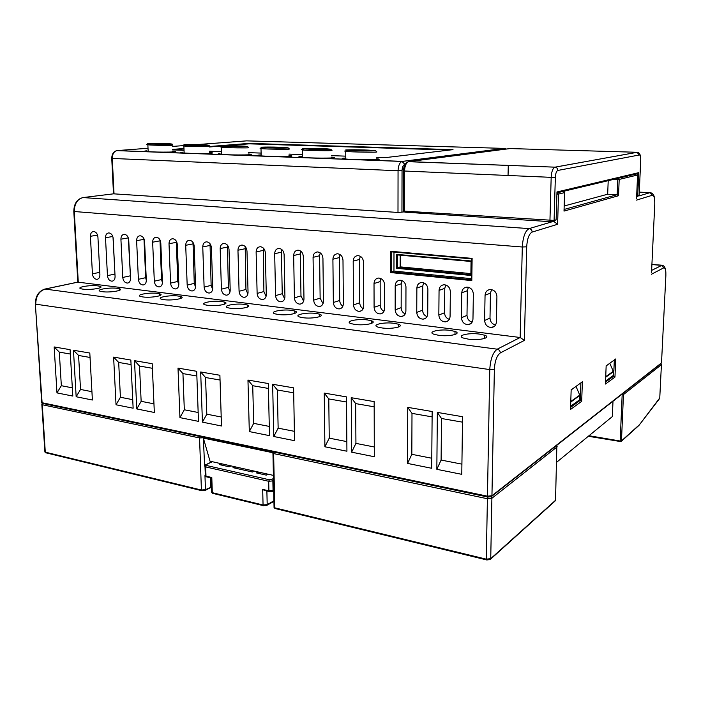 <?xml version="1.0" encoding="UTF-8"?>
<svg xmlns="http://www.w3.org/2000/svg" width="701" height="701" viewBox="0 0 701 701"><rect width="100%" height="100%" fill="white"/><g stroke="black" fill="none" stroke-linecap="round" stroke-linejoin="round"><path stroke-width="1.05" d="M449.665 150.04L249.162 143.836L224.986 145.747M221.411 146.036L209.406 146.982M183.706 149.015L172.648 149.891M172.507 149.883L183.758 150.294M209.538 151.223L221.314 151.653M248.312 152.625L260.641 153.072M288.952 154.097L301.886 154.562M331.591 155.64L345.172 156.13M376.384 157.261L385.611 157.594L453.012 149.646L249.153 143.39L209.389 146.518M249.162 143.836L249.153 143.39M183.688 148.533L172.49 149.409M265.188 490.577L262.691 489.386L268.912 490.84L268.693 481.28L205.665 466.91L205.98 476.137L211.798 477.495L210.773 477.854M258.17 471.983L256.364 472.903L266.275 475.129L268.062 474.2M221.507 463.773L219.658 464.658L229.139 466.787L230.98 465.893M234.844 466.761L233.012 467.655L252.386 472.01L254.2 471.09M258.511 473.385L258.476 472.053M221.866 465.149L221.823 463.843M235.194 468.145L235.159 466.831M637.367 174.225L638.769 172.648L637.752 195.667L639.146 195.255L640.723 159.872C640.767 156.744 640.328 155.105 639.4 154.965L557.847 170.439C556.436 171.088 555.604 173.357 555.35 177.239L554.079 220.412L556.147 219.799L556.98 191.951L638.769 172.648M556.953 192.705L556.98 191.951M556.953 192.863L637.393 173.725M147.981 143.477C147.403 144.029 161.519 144.537 171.911 144.169C172.078 143.6 158.26 143.118 147.981 143.477L147.727 143.521M172.832 144.932L172.332 145.247C172.525 145.501 153.545 145.414 147.867 144.827L147.867 144.827C146.474 144.669 146.22 144.546 147.122 144.467M289.32 148.857L288.865 149.12C289.82 149.444 267.002 149.269 261 148.586L260.045 148.235M260.535 148.183L261.245 148.13M261.017 147.175C261.552 147.806 277.876 148.393 288.304 147.964C287.261 147.315 271.348 146.772 261.017 147.175M331.976 150.294L331.538 150.54C332.817 150.899 308.405 150.671 302.341 149.961L301.342 149.611M301.807 149.558L302.595 149.497M302.359 148.524C303.331 149.182 320.506 149.795 330.925 149.357C329.4 148.673 312.681 148.104 302.359 148.524M376.787 151.81L376.376 152.038C378.032 152.424 351.788 152.143 345.733 151.398L344.699 151.057M345.137 150.995L345.979 150.934M345.759 149.944C347.223 150.636 365.309 151.285 375.701 150.82C373.642 150.102 356.064 149.506 345.759 149.944M209.879 146.176L209.389 146.474C209.809 146.754 189.691 146.64 183.881 146.027L183.057 145.668M183.583 145.615L184.109 145.589M183.951 144.66C183.706 145.23 198.514 145.764 208.924 145.37C208.732 144.783 194.256 144.283 183.951 144.66M248.662 147.49L248.189 147.771C248.864 148.069 227.466 147.92 221.551 147.28L220.657 146.921M221.166 146.868L221.788 146.824M221.595 145.887C221.718 146.491 237.253 147.044 247.681 146.64C247.085 146.018 231.917 145.501 221.595 145.887M570.772 401.507L579.753 395.119L576.073 386.523M609.852 363.363L613.261 371.302L609.835 363.381M128.318 237.841L130.509 277.903M143.977 238.787L145.668 277.684L146.316 280.33M159.968 239.9L161.545 279.55L162.413 282.643M176.31 241.109L177.739 281.451L178.816 284.921M192.994 242.388L194.265 283.388L195.553 287.182M210.028 243.729L211.132 285.368L212.631 289.46M227.422 245.131L228.36 287.392L230.068 291.747M245.192 246.577L245.937 289.452L247.865 294.07M263.348 248.075L263.9 291.555L266.056 296.409M281.898 249.617L281.425 252.176L282.24 293.71L284.632 298.792M300.86 251.212L300.3 253.937L300.983 295.91L303.621 301.211M320.234 252.859L319.595 255.734L320.138 298.162L323.03 303.664M340.055 254.551L339.328 257.574L339.713 300.457C339.845 302.981 340.896 304.882 342.885 306.162M360.314 256.294L359.499 259.458L359.736 302.806C359.876 305.478 361.024 307.45 363.188 308.703M491.594 289.601L490.455 293.114L489.999 318.088C490.262 321.803 492.111 324.099 495.546 324.975M380.95 278.56L380.17 281.6L380.214 305.207C380.363 308.037 381.616 310.061 383.964 311.297M402.067 280.637L401.209 283.8L401.165 307.66C401.331 310.657 402.681 312.742 405.222 313.925M423.667 282.783L422.738 286.043L422.598 310.175C422.782 313.338 424.245 315.485 426.997 316.615M445.783 284.992L444.776 288.348L444.539 312.751C444.741 316.09 446.327 318.289 449.288 319.349M468.417 287.261L467.348 290.705L466.997 315.389C467.225 318.911 468.943 321.163 472.132 322.136M113.01 237.253L115.008 275.248M400.201 255.182L400.175 266.871L470.906 273.6M564.182 205.989L607.679 194.221L608.205 180.665M437.345 412.407L462.555 416.718L461.775 474.332L436.846 469.32L437.345 412.407L441.499 418.506L462.485 422.151M441.499 418.506L441.104 460.058L461.915 464.141M178.01 368.104L196.701 371.302L198.479 421.362L179.938 417.63L178.01 368.104L182.943 373.598L196.867 376.016M182.943 373.598L184.319 409.778L198.164 412.486M200.679 371.977L219.895 375.263L221.49 425.989L202.423 422.151L200.679 371.977L205.559 377.524L220.053 380.038M205.559 377.524L206.804 414.177L221.209 416.999M113.615 357.107L130.85 360.051L133.137 408.21L116.033 404.775L113.615 357.107L118.679 362.435L131.061 364.581M118.679 362.435L120.414 397.265L132.734 399.675M407.728 407.351L432.149 411.522L431.702 468.286L407.544 463.422L407.728 407.351L411.995 413.38L432.105 416.876M411.995 413.38L411.829 454.327L431.781 458.235M351.219 397.695L374.159 401.612L374.316 456.737L351.613 452.171L351.219 397.695L355.679 403.601L374.176 406.817M355.679 403.601L355.933 443.382L374.29 446.975M324.239 393.086L346.487 396.889L346.925 451.225L324.896 446.791L324.239 393.086L328.787 398.93L346.531 402.015M328.787 398.93L329.233 438.151L346.846 441.604M272.645 384.271L293.605 387.855L294.543 440.684L273.776 436.513L272.645 384.271L277.342 389.993L293.693 392.832M277.342 389.993L278.139 428.153L294.376 431.325M73.465 350.246L89.807 353.032L92.392 400.017L76.164 396.748L73.465 350.246L78.582 355.468L90.052 357.457M78.582 355.468L80.527 389.449L91.936 391.684M54.152 346.942L70.082 349.668L72.808 396.074L56.983 392.893L54.152 346.942L59.305 352.121L70.337 354.04M59.305 352.121L61.337 385.699L72.317 387.846M134.504 360.673L152.205 363.696L154.334 412.477L136.774 408.946L134.504 360.673L139.525 366.053L152.406 368.288M139.525 366.053L141.146 401.322L153.957 403.829M247.961 380.056L268.317 383.535L269.491 435.645L249.311 431.588L247.961 380.056L252.728 385.716L268.43 388.442M252.728 385.716L253.683 423.36L269.28 426.418M468.487 339.17C479.502 340.747 491.962 337.645 484.706 335.236L479.431 334.079C468.548 332.546 456.009 335.604 463.466 338.075L468.487 339.17M438.765 335.315C449.56 336.866 462.213 333.764 455.019 331.433L450.121 330.373C439.457 328.865 426.725 331.923 434.103 334.307L438.765 335.315M382.01 327.954C392.367 329.444 405.397 326.377 398.352 324.195L394.111 323.301C383.885 321.847 370.785 324.87 377.988 327.104L382.01 327.954M354.899 324.44C365.037 325.895 378.242 322.854 371.285 320.743L367.333 319.919C357.326 318.499 344.042 321.487 351.148 323.652L354.899 324.44M303.025 317.711C312.734 319.113 326.272 316.125 319.507 314.153L316.046 313.443C306.477 312.076 292.86 315.012 299.748 317.036L303.025 317.711M278.201 314.486C287.699 315.862 301.386 312.909 294.727 310.999L291.485 310.341C282.117 309.001 268.352 311.901 275.125 313.864L278.201 314.486M230.603 308.317C239.689 309.632 253.666 306.749 247.216 304.961L244.36 304.383C235.405 303.104 221.35 305.934 227.895 307.774L230.603 308.317M207.785 305.356C216.662 306.644 230.778 303.805 224.434 302.07L221.744 301.526C212.99 300.273 198.804 303.069 205.235 304.847L207.785 305.356M163.955 299.669C172.455 300.904 186.816 298.144 180.683 296.514L178.291 296.041C169.914 294.832 155.491 297.548 161.686 299.222L163.955 299.669M142.908 296.944C151.214 298.153 165.69 295.428 159.67 293.842L157.401 293.404C149.217 292.221 134.68 294.902 140.761 296.523L142.908 296.944M102.425 291.695C110.364 292.852 125.05 290.205 119.231 288.716L117.198 288.321C109.374 287.191 94.635 289.793 100.506 291.318L102.425 291.695M82.946 289.162C90.709 290.302 105.492 287.699 99.779 286.253L97.851 285.885C90.192 284.772 75.375 287.331 81.123 288.812L82.946 289.162M636.552 198.532L637.586 174.987L619.193 179.43L618.527 195.737L564.016 211.089L564.594 192.609L558.513 194.081L557.602 224.285L532.138 232.084C529.027 233.827 527.213 238.734 526.696 246.813L524.392 340.388L520.151 337.488L77.75 282.126M253.683 423.36L249.311 431.588M141.146 401.322L136.774 408.946M61.337 385.699L56.983 392.893M80.527 389.449L76.164 396.748M278.139 428.153L273.776 436.513M329.233 438.151L324.896 446.791M355.933 443.382L351.613 452.171M411.829 454.327L407.544 463.422M120.414 397.265L116.033 404.775M206.804 414.177L202.423 422.151M184.319 409.778L179.938 417.63M441.104 460.058L436.846 469.32M172.56 151.153C176.074 151.363 176.521 151.618 173.909 151.933C160.485 152.468 140.121 151.696 146.605 150.829L146.632 150.829C144.485 150.995 144.126 151.179 145.571 151.372L145.808 151.416M209.581 152.538C213.008 152.748 213.481 153.011 211.01 153.317C197.559 153.878 176.249 153.072 182.409 152.161L182.426 152.161C180.385 152.354 180.087 152.538 181.515 152.713L181.743 152.757M248.347 153.983C251.677 154.202 252.176 154.465 249.863 154.772C236.395 155.359 214.059 154.509 219.86 153.563L220.587 154.299M288.978 155.508C292.212 155.727 292.746 155.99 290.582 156.297C277.114 156.91 253.692 156.016 259.081 155.026L260.684 154.93L259.107 155.026L259.834 155.753M331.608 157.103C334.745 157.331 335.315 157.594 333.308 157.891C319.858 158.531 295.261 157.594 300.194 156.56L301.912 156.454L300.23 156.56L300.974 157.287M376.393 158.785C379.443 159.013 380.047 159.276 378.207 159.574C364.792 160.249 338.925 159.258 343.35 158.172L345.19 158.058L343.385 158.172L344.165 158.882M400.175 266.871L396.635 268.317L396.652 254.367L397.493 254.936L397.476 267.668L470.853 274.704L471.142 275.484L396.635 268.317M470.888 274.687L471.046 261.473L397.441 254.936M403.794 211.93L397.993 212.447L113.597 193.826M120.914 239.181L122.763 277.456C123.227 280.873 124.743 282.748 127.319 283.081C129.413 282.783 130.491 281.215 130.535 278.376L128.73 239.917C128.301 236.579 126.837 234.712 124.34 234.309C122.114 234.555 120.966 236.176 120.914 239.181L128.318 237.893M136.625 240.671L138.386 279.313C138.851 282.775 140.393 284.667 143.03 285C145.16 284.694 146.255 283.116 146.307 280.251L144.599 241.424C144.169 238.042 142.68 236.158 140.139 235.755C137.86 236 136.695 237.639 136.625 240.671L143.977 239.356M152.652 242.178L154.316 281.206C154.781 284.711 156.358 286.621 159.048 286.954C161.221 286.639 162.343 285.053 162.404 282.17L160.792 242.949C160.371 239.54 158.855 237.63 156.244 237.227C153.931 237.473 152.73 239.129 152.652 242.178L159.942 240.846M169.011 243.729L170.58 283.143C171.044 286.683 172.656 288.619 175.408 288.943C177.616 288.628 178.764 287.024 178.834 284.124L177.318 244.518C176.897 241.065 175.355 239.137 172.691 238.726C170.334 238.98 169.107 240.645 169.011 243.729L176.24 242.362M185.712 245.306L187.176 285.114C187.64 288.698 189.279 290.661 192.092 290.985C194.343 290.661 195.518 289.04 195.605 286.113L194.195 246.112C193.774 242.616 192.197 240.671 189.48 240.259C187.071 240.513 185.818 242.195 185.712 245.306L192.871 243.913M202.764 246.918L204.114 287.13C204.578 290.757 206.252 292.738 209.135 293.062C211.43 292.729 212.622 291.09 212.718 288.146L211.422 247.733C211.001 244.211 209.397 242.231 206.62 241.819C204.166 242.082 202.878 243.782 202.764 246.918L209.844 245.499M220.175 248.566L221.411 289.18C221.875 292.86 223.584 294.867 226.537 295.182C228.868 294.849 230.094 293.193 230.2 290.232L229.017 249.398C228.596 245.832 226.966 243.834 224.127 243.422C221.621 243.685 220.298 245.403 220.175 248.566L227.177 247.111M237.954 250.248L239.076 291.283C239.54 295.016 241.284 297.04 244.307 297.355C246.682 297.005 247.935 295.34 248.049 292.352L246.989 251.098C246.577 247.488 244.912 245.464 242.003 245.052C239.444 245.324 238.095 247.059 237.954 250.248L244.877 248.767M256.128 251.966L257.127 293.43C257.591 297.206 259.37 299.257 262.463 299.564C264.882 299.213 266.161 297.531 266.292 294.516L265.355 252.833C264.943 249.179 263.243 247.138 260.273 246.717C257.661 246.997 256.277 248.741 256.128 251.966L262.954 250.45M274.687 253.718L275.563 295.62C276.028 299.45 277.841 301.526 281.013 301.833C283.484 301.465 284.781 299.765 284.93 296.733L284.124 254.612C283.712 250.905 281.986 248.846 278.937 248.417C276.273 248.706 274.853 250.467 274.687 253.718L281.425 252.176M293.666 255.514L294.402 297.864C294.867 301.745 296.725 303.84 299.975 304.146C302.49 303.761 303.822 302.052 303.98 299.003L303.314 256.426C302.902 252.675 301.141 250.581 298.021 250.161C295.296 250.45 293.85 252.237 293.666 255.514L300.3 253.937M313.067 257.346L313.662 300.151C314.127 304.094 316.028 306.214 319.367 306.503C321.917 306.118 323.284 304.383 323.45 301.316L322.933 258.283C322.521 254.481 320.725 252.369 317.527 251.939C314.749 252.237 313.259 254.042 313.067 257.346L319.595 255.734M332.905 259.221L333.352 302.49C333.816 306.495 335.761 308.633 339.188 308.922C341.79 308.519 343.183 306.775 343.359 303.682L342.991 260.176C342.587 256.329 340.747 254.191 337.479 253.762C334.64 254.069 333.115 255.891 332.905 259.221L339.328 257.574M353.199 261.14L353.488 304.891C353.952 308.948 355.95 311.113 359.464 311.393C362.119 310.972 363.539 309.211 363.731 306.109L363.521 262.113C363.118 258.213 361.243 256.049 357.887 255.628C354.986 255.944 353.427 257.775 353.199 261.14L359.499 259.458M496.422 321.882L496.913 296.514C496.492 292.168 494.266 289.837 490.236 289.504C487.09 289.942 485.364 291.861 485.057 295.261L484.619 320.48C485.101 324.966 487.432 327.297 491.611 327.481C494.538 326.955 496.142 325.089 496.422 321.882M384.569 308.58L384.542 284.632C384.122 280.61 382.15 278.411 378.645 278.043C375.789 278.411 374.246 280.234 374.019 283.519L374.089 307.336C374.562 311.463 376.603 313.654 380.214 313.925C382.912 313.487 384.358 311.708 384.569 308.58M90.411 236.298L92.427 273.846C92.891 277.193 94.363 279.024 96.826 279.357C98.85 279.077 99.875 277.535 99.901 274.739L97.921 237.008C97.492 233.74 96.081 231.908 93.68 231.514C91.542 231.751 90.447 233.345 90.411 236.298L97.57 235.115M405.897 311.121L405.967 286.893C405.537 282.818 403.531 280.593 399.92 280.225C397.011 280.602 395.434 282.45 395.189 285.754L395.171 309.842C395.636 314.03 397.73 316.256 401.445 316.51C404.188 316.055 405.669 314.258 405.897 311.121M427.724 313.715L427.89 289.215C427.47 285.07 425.411 282.818 421.704 282.468C418.734 282.853 417.121 284.711 416.867 288.05L416.745 312.409C417.218 316.668 419.364 318.911 423.185 319.157C425.98 318.692 427.487 316.878 427.724 313.715M450.077 316.37L450.349 291.59C449.928 287.384 447.808 285.105 444.005 284.755C440.973 285.158 439.325 287.042 439.054 290.398L438.835 315.038C439.308 319.367 441.507 321.636 445.45 321.864C448.281 321.382 449.823 319.551 450.077 316.37M472.965 319.095L473.35 294.026C472.93 289.75 470.757 287.445 466.84 287.103C463.755 287.524 462.064 289.417 461.775 292.799L461.451 317.728C461.924 322.127 464.193 324.432 468.25 324.642C471.133 324.134 472.702 322.285 472.965 319.095M105.509 237.727L107.446 275.633C107.91 279.016 109.4 280.873 111.923 281.197C113.983 280.908 115.034 279.357 115.069 276.536L113.176 238.454C112.747 235.15 111.31 233.302 108.865 232.898C106.675 233.135 105.562 234.747 105.509 237.727L112.8 236.491M651.518 272.759L654.76 204.175C654.874 198.295 654.077 195.325 652.368 195.246L636.482 200.118M557.602 224.285L553.711 221.35M612.989 376.104L613.655 376.2L614.304 360.314M579.525 400.253L580.253 400.367L580.857 383.245M393.98 252.08L393.962 271.077L471.563 278.674M393.962 271.077L390.387 272.549L390.387 251.256L472.123 258.38L471.545 279.787M396.652 254.367L471.361 260.982L471.011 261.482M391.184 251.834L471.764 258.879L391.184 251.834L390.387 251.256M472.123 258.38L471.799 280.593L471.501 279.804L391.228 271.9L391.228 251.834M618.527 195.737L617.169 194.694L607.679 194.221M564.016 211.089L564.051 210.186M615.706 358.965L606.155 365.904L615.706 358.965L614.961 377.103L613.655 376.2L605.506 382.089M605.462 383.254L606.172 365.493M571.157 389.896L582.382 381.782L581.681 401.331L580.253 400.367L570.579 407.377M571.157 389.94L582.382 381.782M581.681 401.331L570.509 409.472L570.535 408.534M272.417 452.636L203.334 438.081L203.255 437.196M210.58 477.81L210.87 487.51L205.183 490.385M203.334 438.081L204.631 466.095M273.355 475.383L210.028 461.197L203.702 439.255M639.181 425.121L659.755 397.94M557.207 446.8L491.892 498.271L490.735 558.644L555.534 500.277L556.866 445.258M274.24 452.119L273.618 453.582L274.792 507.839L486.292 559.161L487.405 498.735L273.618 453.582L272.873 453.345L272.829 451.821M638.839 425.56L659.737 398.361L661.42 364.669L623.469 394.575L621.472 440.894L639.216 424.911M622.514 393.778L623.469 394.575M556.725 462.204L612.359 416.552L612.989 401.244M211.132 461.451L211.159 462.152M273.232 491.138L273.697 491.252M211.798 477.495L212.307 492.68L263.059 504.992L262.691 489.386M269.491 491.629L268.912 490.84L273.67 490.104M273.469 480.571L272.855 480.895L273.066 490.437L272.487 491.34L269.123 491.497L263.979 490.297M271.865 479.545L272.855 480.895L268.693 481.28L269.368 479.782L273.425 478.722M263.637 505.772L263.059 504.992L267.195 504.589L273.907 500.821M266.879 490.98L267.195 504.589L266.634 505.474L263.261 505.631L212.517 493.302L211.684 492.452L211.194 477.819M205.332 474.884L206.208 476.785L205.367 475.926L204.964 465.709M206.366 465.473L205.665 466.91L205.051 466.708L206.129 464.658L206.366 465.473L269.368 479.782M211.641 491.357L211.684 492.452L212.99 493.416M206.681 476.899L211.001 477.907M205.489 464.851L212.166 461.679M212.368 461.722L206.129 464.658M552.852 221.586L550.373 221.674L549.943 220.561L551.179 177.344L404.556 171.026L404.451 211.132L554.079 220.412L552.896 221.586L550.355 221.682M550.25 221.665L405.012 212.175L403.32 210.677M403.417 170.886L403.697 168.179M463.738 163.701L463.282 163.771M639.4 154.965L636.955 152.275L510.074 148.568L408.841 161.624L554.955 167.162L637.262 152.283M408.841 161.624L408.508 161.694C406.107 162.834 404.784 165.944 404.556 171.026L403.417 170.939L403.32 211.001L404.889 212.175M555.35 177.239L551.179 177.344C551.521 171.859 552.686 168.494 554.684 167.232L637.121 152.283C639.181 152.468 640.355 154.185 640.644 157.436M403.417 170.711L403.417 170.939C403.68 165.865 405.38 162.781 408.508 161.694L555.148 167.171C556.848 167.521 557.751 168.608 557.847 170.439M637.297 196.473L639.154 195.106M636.727 196.648L637.752 195.667L636.674 195.719M556.156 219.685L553.562 221.385M171.911 144.169L172.875 145.195M288.304 147.964L289.338 149.068M330.925 149.357L331.994 150.487M375.701 150.82L376.796 151.977M208.924 145.37L209.914 146.421M247.681 146.64L248.697 147.709M570.614 406.265L579.709 399.71L570.596 406.694M579.78 395.198L579.709 399.5M579.832 395.39L570.754 402.102M579.753 395.119L576.064 386.531M605.55 381.072L613.191 375.552L605.533 381.458M613.34 371.591L613.2 375.394M605.725 376.656L613.261 371.302L613.349 371.767L605.708 377.208M651.632 270.384L662.068 265.241M524.392 340.388L500.304 352.927C496.869 355.512 494.888 360.954 494.371 369.261L491.944 495.73L661.507 362.899L665.862 275.651C665.985 270.192 665.267 267.598 663.707 267.861L661.481 265.355L651.904 264.566M44.426 289.18L45.118 289.084C39.019 291.16 35.891 296.199 35.76 304.199L489.771 369.585C490.42 359.192 492.908 352.393 497.228 349.186L520.151 337.488L522.306 246.997L74.28 211.518L78.267 282.065L45.118 289.084L497.228 349.186C499.13 349.641 500.155 350.886 500.304 352.927M78.074 282.056L44.917 289.066C38.608 291.134 35.418 296.155 35.357 304.12L42.104 402.725L487.449 496.185L489.771 369.585L494.371 369.261M259.081 155.026L259.107 155.026C257.302 155.219 257.083 155.403 258.45 155.578L258.687 155.631M300.194 156.56L300.23 156.56C298.547 156.726 298.372 156.91 299.704 157.112M343.35 158.172L343.385 158.172C341.904 158.408 341.773 158.592 342.982 158.724M470.984 261.464L397.493 254.936M614.961 377.103L605.436 384.043M570.509 409.472L571.175 389.449M663.707 267.861L651.448 274.24M147.832 148.279L117.216 150.575L402.356 161.379L504.37 148.402L246.647 140.866L196.981 144.59M184.144 145.554L172.376 146.439M461.687 153.826L467.733 154.027M397.993 212.447L398.054 170.746L112.283 158.444L114.018 193.774L83.069 197.568L529.15 228.605L552.537 221.647M471.799 280.593L390.387 272.549M526.696 246.813L522.306 246.997C522.955 236.885 525.242 230.752 529.15 228.605C531.007 228.938 532.006 230.094 532.138 232.084M82.56 197.638L83.069 197.568C77.373 199.04 74.446 203.693 74.28 211.518L73.798 211.22M638.769 196L650.029 192.652L639.286 192.135L650.537 192.626M652.368 195.246L650.125 192.635C653.025 193.064 654.55 195.579 654.699 200.179M402.041 170.658L398.054 170.746C398.282 165.681 399.605 162.579 402.024 161.449L404.898 164.402C403.171 164.98 402.216 167.066 402.041 170.658L401.945 212.315M116.778 150.627L116.804 150.627C113.851 151.556 112.344 154.159 112.283 158.444L111.748 158.268M505.894 149.103L504.729 148.41M247.138 140.883L246.647 140.866M637.586 174.864L636.692 173.892M491.787 496.29L660.964 363.626L661.525 362.601M557.383 192.766L558.513 194.081L556.909 194.221M41.666 401.962L42.41 403.382L487.616 496.983L487.449 496.185L491.944 495.73L491.243 496.72L487.992 497.018M42.165 403.241L45.285 452.154L201.406 490.034L199.557 437.95L42.226 404.722L42.91 403.487L41.709 402.611L35.33 303.664M471.361 260.982L471.142 275.484M114.841 274.073L107.446 275.633M466.997 315.389L461.451 317.728M467.348 290.705L461.775 292.799M444.539 312.751L438.835 315.038M444.776 288.348L439.054 290.398M422.598 310.175L416.745 312.409M422.738 286.043L416.867 288.05M401.165 307.66L395.171 309.842M401.209 283.8L395.189 285.754M99.779 272.33L92.427 273.846M380.214 305.207L374.089 307.336M380.17 281.6L374.019 283.519M489.999 318.088L484.619 320.48M490.455 293.114L485.057 295.261M359.736 302.806L353.488 304.891M339.713 300.457L333.352 302.49M320.138 298.162L313.662 300.151M300.983 295.91L294.402 297.864M282.24 293.71L275.563 295.62M263.9 291.555L257.127 293.43M245.937 289.452L239.076 291.283M228.36 287.392L221.411 289.18M211.132 285.368L204.114 287.13M194.265 283.388L187.176 285.114M177.739 281.451L170.58 283.143M161.545 279.55L154.316 281.206M145.668 277.684L138.386 279.313M130.106 275.861L122.763 277.456M618.168 178.299L617.783 179.465L613.936 179.307M564.068 209.468L617.169 194.694L617.783 179.465L619.193 179.43L618.186 178.299M563.56 191.32L564.594 192.521M202.011 490.796L201.406 490.034L205.446 489.657L211.5 487.081M203.281 437.748L199.557 437.95L200.206 436.557M204.964 475.558L205.446 489.657L204.911 490.525L201.616 490.656L45.53 452.723L44.846 451.278M274.03 506.324L274.056 507.568L275.44 508.593M660.99 363.617L661.42 364.669L660.815 363.74M46.056 452.855L44.89 452.014L41.806 403.951M272.926 451.847L274.056 507.568L274.985 508.488L486.415 559.862L486.292 559.161L490.735 558.644L490.139 559.564L486.739 559.968M491.015 496.86L491.892 498.271L487.405 498.735L487.931 497.07M555.551 499.971L554.99 501.11L490.612 559.135M620.455 441.683L621.472 440.894L620.175 441.008L620.455 441.683M588.998 435.724L620.175 441.008L622.199 394.032M273.925 501.381L266.95 505.298M273.688 490.682L272.803 491.164M470.371 163.955L469.915 164.016M550.276 221.674L404.985 212.175M148.156 151.635L147.867 144.827C147.639 144.073 148.743 143.793 151.179 143.985L172.052 143.994M288.365 147.964L267.055 147.815C260.36 147.604 262.411 147.359 261 148.586L261.166 155.867M330.995 149.357L306.6 149.094C304.111 148.665 302.692 148.954 302.341 149.961L302.455 157.418M375.78 150.82L346.916 150.461L345.733 151.398L345.786 159.039M209.038 145.203L188.481 145.221C182.523 145.046 185.625 144.984 183.881 146.027L184.135 152.984M247.742 146.64L227.089 146.5C222.795 146.097 220.955 146.36 221.551 147.28L221.761 154.395M651.912 264.4L661.963 265.232C664.373 265.653 665.678 268.08 665.854 272.523M506.367 149.041L504.483 148.402L402.024 161.449L116.804 150.627C113.527 151.53 111.836 154.124 111.748 158.4L113.492 193.835M247.278 307.187L247.216 304.961M224.504 304.199L224.434 302.07M484.654 338.452L484.706 335.236M454.984 334.543L455.019 331.433M398.343 327.078L398.352 324.195M371.293 323.511L371.285 320.743M319.542 316.694L319.507 314.153M294.77 313.435L294.727 310.999M159.74 295.699L159.67 293.842M180.762 298.46L180.683 296.514M119.319 290.407L119.231 288.716M508.05 175.487L508.269 165.392M77.802 282.091L73.815 211.465C73.964 203.658 77.04 199.023 83.042 197.568L113.991 193.774M470.888 275.107L471.09 261.28M471.536 280.216L471.852 258.678M112.914 280.987L111.923 281.197M471.116 323.38L468.25 324.642M448.132 320.743L445.45 321.864M425.709 318.158L423.185 319.157M403.811 315.616L401.445 316.51M97.772 279.156L96.826 279.357M382.439 313.119L380.214 313.925M494.678 326.053L491.611 327.481M361.558 310.666L359.464 311.393M341.159 308.265L339.188 308.922M321.216 305.916L319.367 306.503M301.728 303.603L299.975 304.146M282.669 301.342L281.013 301.833M264.023 299.117L262.463 299.564M245.788 296.944L244.307 297.355M227.939 294.814L226.537 295.182M210.466 292.72L209.135 293.062M193.353 290.67L192.092 290.985M176.608 288.654L175.408 288.943M160.196 286.683L159.048 286.954M144.117 284.746L143.03 285M128.353 282.845L127.319 283.081M636.823 173.857L637.533 174.619M564.375 191.846L563.481 191.312M219.886 153.563C217.95 153.747 217.687 153.931 219.098 154.115L219.334 154.159M210.87 487.51L211.518 487.668M638.751 425.603L621.366 441.271M588.323 436.276L620.981 441.621"/></g></svg>
